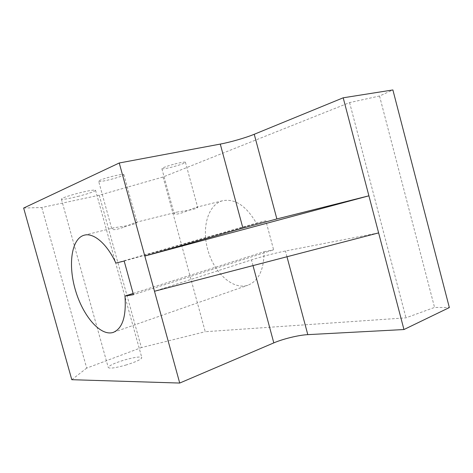 <?xml version="1.0" encoding="UTF-8"?>
<svg xmlns="http://www.w3.org/2000/svg" width="473" height="473" viewBox="0 0 473 473"><rect width="100%" height="100%" fill="white"/><g stroke="black" fill="none" stroke-linecap="round" stroke-linejoin="round"><path stroke-width="0.35" stroke-dasharray="2.37 1.77" d="M124.287 227.028L135.781 222.357L136.999 222.416C136.248 223.605 132.269 224.817 125.061 226.047L114.194 227.732C112.314 228.24 111.539 228.725 111.876 229.174C113.36 230.209 117.499 229.494 124.287 227.028M98.668 181.348C99.992 181.738 104.155 181.058 111.143 179.308C119.397 177.085 123.636 175.507 123.855 174.572C122.643 174.159 118.504 174.833 111.439 176.589C103.037 178.859 98.78 180.444 98.668 181.348L111.876 229.174M133.12 293.455L264.017 251.742C264.029 269.793 258.625 280.968 247.805 285.26C233.012 290.15 214.612 273.359 208.102 250.944C201.338 228.607 207.635 204.561 222.742 200.7C235.17 198.459 246.374 205.962 256.354 223.197L265.85 220.796L273.625 249.821L133.457 294.673M115.861 263.071L256.354 223.197M184.712 211.874L196.035 207.351L197.679 207.381C197.152 208.386 193.764 209.409 187.503 210.438L176.973 212.099C174.803 212.69 173.869 213.246 174.165 213.755C175.306 214.695 178.824 214.068 184.712 211.874M23.65 208.049L41.79 207.511L99.259 195.195L163.061 177.003L349.594 102.594L379.529 96.013L392.886 89.947M174.868 163.971C180.993 162.44 184.517 161.855 185.422 162.215C184.973 163.161 180.662 164.74 172.491 166.951C166.419 168.483 162.883 169.074 161.89 168.725C162.239 167.814 166.567 166.23 174.868 163.971M79.109 196.124C69.241 198.607 63.347 199.641 61.413 199.228C61.502 198.199 67.006 196.212 77.933 193.268C87.954 190.761 93.814 189.738 95.522 190.199C95.268 191.275 89.799 193.25 79.109 196.124M264.017 251.742L273.625 249.821M163.061 177.003L205.252 331.715L405.97 317.838L434.551 307.426L449.35 307.568M349.594 102.594L405.97 317.838M379.529 96.013L434.551 307.426M99.259 195.195L141.374 347.596L205.252 331.715M41.79 207.511L86.683 368.118L141.374 347.596M71.795 379.701L86.683 368.118M124.174 261.049L265.85 220.796M125.611 365.138C135.39 362.111 140.806 359.657 141.853 357.789C140.901 356.323 135.136 357.05 124.559 359.971C114.915 362.927 109.47 365.387 108.211 367.338C109.003 368.845 114.803 368.112 125.611 365.138M378.619 232.893L285.438 251.003C276.687 252.683 260.954 256.804 251.465 259.896L154.488 291.25M286.975 256.756L285.438 251.003M253.002 265.601L251.465 259.896M123.855 174.572L136.999 222.416M113.65 332.253L247.805 285.26M84.259 235.187L114.194 227.732M135.781 222.357L176.973 212.099M196.035 207.351L222.742 200.7M95.522 190.199L141.853 357.789M61.413 199.228L108.211 367.338M185.422 162.215L197.679 207.381M161.89 168.725L174.165 213.755"/><path stroke-width="0.71" d="M124.978 296.051C126.397 316.49 122.466 328.611 113.183 332.418C100.442 336.504 83.029 316.088 75.544 290.558C67.846 265.087 71.299 238.569 84.259 235.187C93.559 232.474 107.016 243.755 115.861 263.071L124.174 261.049L133.457 294.673L124.978 296.051L133.12 293.455M378.619 232.893L403.954 329.539L449.35 307.568L392.886 89.947L343.203 97.799L254.238 134.279C245.901 137.732 230.18 142.261 220.282 144.082L119.243 162.99L23.65 208.049L71.795 379.701L179.716 383.053L154.488 291.25L378.619 232.893L368.899 195.816L276.871 218.946L242.897 228.087L144.815 256.041L368.899 195.816L343.203 97.799M403.954 329.539L307.799 334.642C298.753 335.067 283.014 338.899 273.808 342.884L179.716 383.053M119.243 162.99L154.488 291.25M307.799 334.642L286.975 256.756M273.808 342.884L253.002 265.601M254.238 134.279L276.871 218.946M242.897 228.087L220.282 144.082M113.183 332.418L113.65 332.253"/></g></svg>
